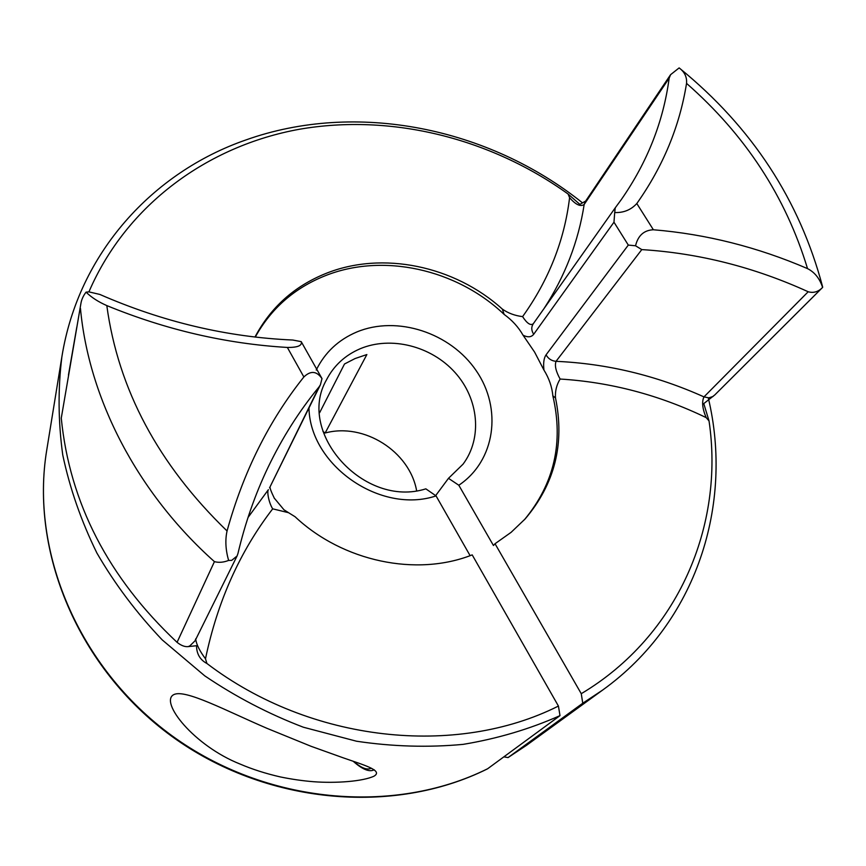 <?xml version="1.0" encoding="UTF-8"?>
<svg xmlns="http://www.w3.org/2000/svg" width="866" height="866" viewBox="0 0 866 866"><rect width="100%" height="100%" fill="white"/><g stroke="black" fill="none" stroke-linecap="round" stroke-linejoin="round"><path stroke-width="1.3" d="M248.022 517.489L268.384 489.68C266.782 491.65 268.828 502.854 272.693 508.84L288.562 512.704L295.079 516.742C342.849 561.677 416.643 576.962 472.197 554.879L558.429 706.061C456.101 757.479 310.699 742.563 206.92 663.486C200.089 659.881 196.614 653.96 196.517 645.722L188.139 646.61C184.794 646.967 181.102 645.538 177.065 642.334L214.432 561.644C218.871 562.824 223.601 562.413 228.602 560.421C225.582 549.769 225.073 539.962 227.054 530.966C243.368 471.981 268.969 420.66 303.869 376.97C310.678 370.431 316.718 370.984 322 378.604L301.216 341.637L292.784 340.035C227.054 337.145 162.732 321.935 99.806 294.429L88.917 291.874C126.544 204.603 207.872 145.802 299.409 129.261C391.345 113.305 490.535 138.203 568.118 194.038L579.874 204.387L585.676 201.042M228.602 560.421L231.709 560.367L237.078 555.994L237.966 553.45C245.175 522.923 255.199 494.226 268.049 467.348C282.229 437.806 299.235 410.993 319.067 386.885L320.42 384.753L322 378.604M267.053 728.36C225.755 710.575 185.14 688.871 173.828 694.608C159.225 701.677 193.681 745.669 240.207 764.104C252.287 769.289 265.7 773.576 280.432 776.954C291.766 779.27 302.808 780.861 313.557 781.717C336.235 783.438 362.919 781.392 374.069 776.153C383.562 770.404 363.504 764.959 342.687 757.642L311.035 746.286L267.053 728.36M435.652 495.623L448.48 478.324L463.05 464.165C482.665 437.958 478.725 398.696 454.953 372.423C431.29 346.043 390.967 335.791 360.18 348.749C345.036 355.255 333.778 365.679 326.406 380.001C296.02 432.762 364.175 508.537 425.845 488.846L436.053 495.893C380.694 514.534 309.909 465.399 308.978 407.962M316.242 370.042C324.869 352.505 338.368 339.829 356.738 332.014C397.115 315.127 450.612 332.75 476.3 370.81C502.399 408.622 495.46 460.69 458.818 485.241L493.447 545.504L495.027 543.729L581.259 693.698L582.753 703.235L602.812 689.942C697.076 622.005 733.589 504.044 708.28 397.862M416.622 490.697C409.607 451.316 363.807 422.435 325.161 433L366.87 354.551L355.082 358.546L344.495 364.001L319.63 412.714M487.655 768.737L487.341 768.932C393.002 815.837 265.115 804.352 171.62 736.197C78.092 668.054 29.866 551.729 46.764 449.952C29.942 550.906 77.994 667.296 171.89 735.678C265.732 804.07 393.9 815.426 487.655 768.737L559.999 715.63C529.646 729.118 497.344 738.698 463.094 744.37C428.107 747.639 392.601 746.6 356.575 741.231L303.36 727.223C268.601 713.941 235.725 696.816 204.733 675.837L162.245 639.92C136.72 613.128 114.94 584.171 96.895 553.028C81.209 521.061 69.821 488.381 62.753 454.964C58.174 421.558 57.892 388.823 61.887 356.77C78.46 253.164 152.708 172.345 245.673 140.032C356.164 100.543 488.413 127.519 582.504 202.861M508.223 757.458L526.42 745.377L508.061 757.566L582.753 703.235M254.983 337.026C270.668 307.419 294.245 286.256 325.724 273.537C382.371 250.62 454.596 265.819 502.345 309.097C508.136 313.178 514.891 315.679 522.599 316.62C526.972 323.386 530.522 325.778 533.25 323.797M524.331 519.827C554.229 483.78 563.734 442.45 552.844 395.838C552.053 386.95 549.087 378.355 543.945 370.063L534.593 352.094L523.053 335.207C518.431 327.11 512.131 320.182 504.131 314.412C456.566 269.034 382.512 252.493 324.663 275.962C294.137 288.291 271.015 308.653 255.275 337.058M504.131 314.412L502.345 309.097M714.829 394.896L703.777 403.599L709.038 420.941L706.18 417.618C702.38 408.698 701.644 401.781 703.982 396.888L808.195 291.755C754.329 267.204 698.862 253.153 641.782 249.603L556.037 361.328C554.521 365.528 555.885 371.427 560.118 379.037C556.557 384.905 555.019 391.205 555.496 397.927L552.844 395.838M555.496 397.927C564.903 443.652 554.792 483.986 525.164 518.918L511.113 532.33L495.027 543.729M543.945 370.063C543.155 363.179 543.859 358.102 546.056 354.844L628.305 245.078L635.547 245.782C638.036 235.541 643.979 230.204 653.375 229.761C706.071 234.101 757.458 247.048 807.523 268.612C814.679 272.249 819.712 278.527 822.603 287.415L822.689 287.111C799.697 200.252 752.056 127.356 679.767 68.403C684.8 72.365 687.052 77.355 686.543 83.374C679.68 126.295 663.096 166.348 636.813 203.532C630.957 209.897 623.585 212.895 614.708 212.538L613.972 222.194L533.694 334.276C531.345 337.275 527.805 337.588 523.053 335.207M274.197 498.037L284.048 509.89M436.053 495.893L470.108 555.658M508.061 757.566L503.839 756.852M448.48 478.324L458.818 485.241M325.161 433L322.964 431.452M68.446 375.075L76.782 327.218M709.038 420.941C724.485 524.991 678.738 635.449 581.259 693.698M558.429 706.061L559.999 715.63M301.216 341.637C302.364 345.599 297.742 347.537 287.36 347.45C226.113 343.791 165.926 329.838 106.81 305.59C98.269 301.833 91.352 297.352 86.059 292.134C83.212 295.847 81.48 299.723 80.863 303.75L61.27 418.148L80.874 303.76M177.065 642.334C108.282 577.633 69.681 502.908 61.27 418.148M614.708 212.538L615.25 207.818L621.344 199.526C647.454 161.974 663.388 121.511 669.169 78.124L670.609 74.66L679.139 67.905L679.767 68.403M669.169 78.124L584.171 204.473C580.523 206.985 575.663 204.712 569.59 197.654L568.118 194.038M88.917 291.874L86.059 292.134M195.748 639.411C196.506 644.65 199.743 651.113 205.491 658.788L206.92 663.486M808.195 291.755C813.564 293.271 818.37 291.82 822.603 287.415L714.58 395.145M635.547 245.782L641.782 249.603M236.916 556.297L195.088 640.764L189.751 645.971L188.139 646.61M628.305 245.078L613.972 222.194M706.18 417.618C659.297 395.004 610.617 382.144 560.118 379.037M106.81 305.59C118.209 389.343 158.294 464.468 227.054 530.966M303.869 376.97L287.36 347.45M214.432 561.644C136.882 492.473 88.668 398.208 80.451 308.361M636.813 203.532L653.375 229.761M807.523 268.612C785.722 196.723 745.388 134.977 686.543 83.374M522.599 316.62C548.784 280.043 564.437 240.391 569.59 197.654M670.598 74.649L585.254 201.67L584.171 204.473C578.488 241.3 565.141 275.962 544.097 308.448M272.693 508.84C239.882 551.469 217.474 601.448 205.491 658.788M320.431 384.753L269.553 487.861L319.067 386.885M546.056 354.844C548.286 358.773 551.62 360.938 556.037 361.328C606.936 363.601 656.255 375.454 703.982 396.888L708.864 397.851L713.173 396.411M533.694 334.276C531.323 330.574 531.161 327.099 533.196 323.862L533.359 323.657M353.793 761.441C361.274 768.099 367.13 770.35 371.362 768.196M526.42 745.377L602.812 689.942M46.764 449.952L61.887 356.77M615.25 207.818L533.283 323.754M195.824 638.718L195.088 640.764M270.095 486.768C269.651 487.699 271.112 491.617 274.468 498.524M288.573 512.694L283.799 509.684M353.133 761.214C362.389 769.463 369.414 772.32 374.209 769.787"/></g></svg>
